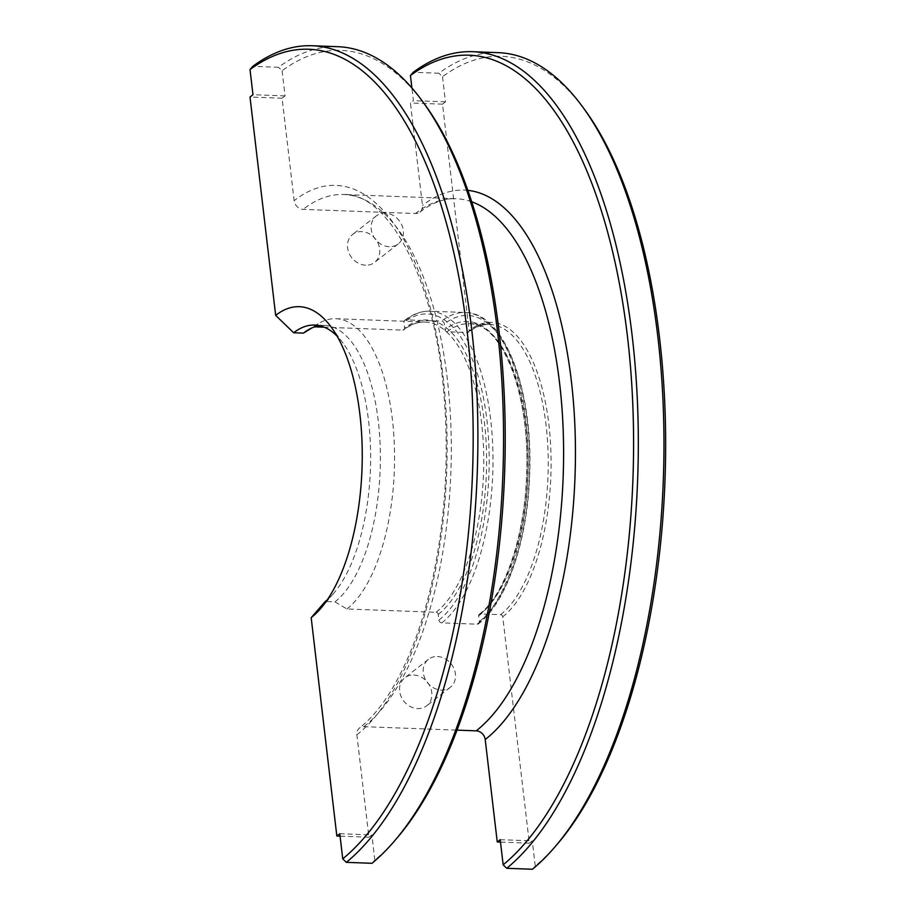 <?xml version="1.0" encoding="UTF-8"?>
<svg xmlns="http://www.w3.org/2000/svg" width="915" height="915" viewBox="0 0 915 915"><rect width="100%" height="100%" fill="white"/><g stroke="black" fill="none" stroke-linecap="round" stroke-linejoin="round"><path stroke-width="0.69" stroke-dasharray="4.58 3.43" d="M337.91 46.699A421.186 180.713 -87.9 0 0 278.492 67.287L252.826 66.326M424.183 103.612A417.629 179.191 -87.9 0 0 282.094 70.764L278.492 67.287M396.927 838.14A417.629 179.191 -87.9 0 1 374.818 860.054L372.005 863.303M282.094 70.764L285.057 95.903L282.094 98.214L294.138 200.66A8.887 7.549 52 0 0 303.14 209.363L415.433 213.527A8.887 7.549 52 0 0 419.916 212.131A8.887 7.549 52 0 0 422.467 205.429L410.435 102.972L413.386 100.661L411.899 87.954M374.818 860.054L371.867 834.915L368.917 837.236L356.873 734.779A8.887 7.549 -128 0 1 359.423 728.077A8.887 7.549 -128 0 1 363.907 726.67L456.985 730.124M498.332 52.658A421.186 180.713 -87.9 0 0 438.914 73.234L413.248 72.285M584.605 109.571A417.629 179.191 -87.9 0 0 442.517 76.711L438.914 73.234M557.349 844.087A417.629 179.191 -87.9 0 1 535.241 866.013L532.427 869.25M442.517 76.711L445.468 101.851L442.517 104.161L469.109 330.567A2.127 1.807 -128 0 1 467.428 332.511L447.206 331.768A2.127 1.807 -128 0 1 445.045 329.675L444.381 323.967A2.848 2.413 52 0 0 441.499 321.188L406.203 319.873A2.848 2.413 52 0 0 403.95 322.469L404.624 328.176A2.127 1.807 -128 0 1 402.932 330.121L324.333 327.204M535.241 866.013L532.29 840.874L529.327 843.184L502.735 616.779A2.127 1.807 52 0 0 500.574 614.686L480.364 613.942A2.127 1.807 52 0 0 478.671 615.887L479.346 621.594A2.848 2.413 -128 0 1 477.092 624.179L441.796 622.875A2.848 2.413 -128 0 1 438.914 620.096L438.251 614.377A2.127 1.807 52 0 0 436.078 612.295L346.888 608.99L334.993 601.853L325.248 601.498M442.517 104.161L410.435 102.972M314.737 326.849L311.832 327.982M282.094 98.214L250.012 97.024M365.6 265.19A17.774 15.098 -128 0 1 348.958 252.963A17.774 15.098 -128 0 1 352.687 234.4A17.774 15.098 -128 0 1 375.516 239.101A17.774 15.098 -128 0 1 374.578 262.399A17.774 15.098 -128 0 1 365.6 265.19M529.327 843.184L500.482 842.109M368.917 837.236L340.071 836.161M413.74 675.007A17.774 15.098 -128 0 1 430.382 687.234A17.774 15.098 -128 0 1 426.665 705.808A17.774 15.098 -128 0 1 403.824 701.107A17.774 15.098 -128 0 1 404.773 677.809A17.774 15.098 -128 0 1 413.74 675.007M500.208 839.684L532.29 840.874M339.785 833.725L371.867 834.915M445.468 101.851L413.386 100.661M285.057 95.903L252.975 94.714M327.318 599.783A142.168 60.996 -87.9 0 0 333.781 593.229A142.168 60.996 -87.9 0 0 370.426 469.384A142.168 60.996 -87.9 0 0 343.056 343.171A142.168 60.996 -87.9 0 0 337.097 336.148M346.888 608.99A149.282 64.05 -87.9 0 0 394.319 444.473A149.282 64.05 -87.9 0 0 335.851 318.717A149.282 64.05 -87.9 0 0 318.088 323.784A149.282 64.05 -87.9 0 0 313.742 326.815M334.993 601.853A142.168 60.996 -87.9 0 0 380.16 445.17A142.168 60.996 -87.9 0 0 324.47 325.408A142.168 60.996 -87.9 0 0 319.587 325.683M389.241 246.707A17.774 15.098 -128 0 1 372.599 234.48A17.774 15.098 -128 0 1 376.328 215.906A17.774 15.098 -128 0 1 399.169 220.607A17.774 15.098 -128 0 1 398.219 243.905A17.774 15.098 -128 0 1 389.241 246.707M437.393 656.524A17.774 15.098 -128 0 1 454.034 668.751A17.774 15.098 -128 0 1 450.306 687.325A17.774 15.098 -128 0 1 427.465 682.613A17.774 15.098 -128 0 1 428.414 659.326A17.774 15.098 -128 0 1 437.393 656.524M356.873 734.779A282.575 121.238 -87.9 0 0 442.997 375.859A282.575 121.238 -87.9 0 0 294.138 200.66M467.885 190.366A282.575 121.238 -87.9 0 0 422.467 205.429M502.735 616.779A151.41 64.965 -87.9 0 0 548.874 424.457A151.41 64.965 -87.9 0 0 469.109 330.567M363.907 726.67A273.688 117.429 -87.9 0 0 450.855 425.063A273.688 117.429 -87.9 0 0 343.674 194.518A273.688 117.429 -87.9 0 0 303.14 209.363M471.74 201.792A273.688 117.429 -87.9 0 0 455.967 198.692A273.688 117.429 -87.9 0 0 415.433 213.527M500.574 614.686A149.282 64.05 -87.9 0 0 547.994 450.169A149.282 64.05 -87.9 0 0 489.536 324.425A149.282 64.05 -87.9 0 0 467.428 332.511M480.364 613.942A149.282 64.05 -87.9 0 0 527.783 449.425A149.282 64.05 -87.9 0 0 469.315 323.67A149.282 64.05 -87.9 0 0 447.206 331.768M478.671 615.887A151.41 64.965 -87.9 0 0 524.821 423.565A151.41 64.965 -87.9 0 0 445.045 329.675M479.346 621.594A157.46 67.561 -87.9 0 0 527.326 421.598A157.46 67.561 -87.9 0 0 444.381 323.967M477.092 624.179A160.297 68.774 -87.9 0 0 528.012 447.526A160.297 68.774 -87.9 0 0 465.232 312.495A160.297 68.774 -87.9 0 0 441.499 321.188M441.796 622.875A160.297 68.774 -87.9 0 0 492.728 446.223A160.297 68.774 -87.9 0 0 429.947 311.18A160.297 68.774 -87.9 0 0 406.203 319.873M438.914 620.096A157.46 67.561 -87.9 0 0 486.906 420.099A157.46 67.561 -87.9 0 0 403.95 322.469M438.251 614.377A151.41 64.965 -87.9 0 0 484.39 422.055A151.41 64.965 -87.9 0 0 404.624 328.176M436.078 612.295A149.282 64.05 -87.9 0 0 483.509 447.778A149.282 64.05 -87.9 0 0 425.04 322.034A149.282 64.05 -87.9 0 0 402.932 330.121M343.056 343.171L331.219 327.09M333.781 593.229L320.776 608.395M419.916 212.131C432.326 202.615 444.347 198.132 455.967 198.692L343.674 194.518C387.102 192.367 435.22 277.497 443.912 394.056C449.196 457.717 445.342 519.766 432.36 580.202C426.15 608.315 418.269 633.592 408.708 656.044C394.068 689.807 377.643 713.814 359.423 728.077M479.277 614.274C504.817 595.379 525.29 535.126 526.663 472.472C530.094 393.153 501.146 322.206 469.315 323.67L489.536 324.425C482.56 324.15 475.548 326.735 468.503 332.179M404.773 320.319C412.859 313.982 421.255 310.94 429.947 311.18L465.232 312.495C504.611 312.564 533.399 390.305 529.648 475.148C527.543 540.571 506.647 602.527 478.522 623.733M335.851 318.717L425.04 322.034C418.063 321.748 411.052 324.333 404.007 329.789M307.554 330.235L318.088 323.784M324.47 325.408L314.737 325.054M376.328 215.906L352.687 234.4M398.219 243.905L374.578 262.399M428.414 659.326L404.773 677.809M450.306 687.325L426.665 705.808"/><path stroke-width="1.37" d="M327.318 599.783A142.168 60.996 -87.9 0 1 325.248 601.498L311.18 617.694A159.942 68.625 -87.9 0 0 320.776 608.395A159.942 68.625 -87.9 0 0 361.997 469.075A159.942 68.625 -87.9 0 0 331.219 327.09A159.942 68.625 -87.9 0 0 275.667 315.366L250.012 97.024L252.975 94.714L250.012 69.574L252.826 66.326A421.186 180.713 -87.9 0 1 312.244 45.75A421.186 180.713 -87.9 0 1 477.058 397.041A421.186 180.713 -87.9 0 1 346.339 862.342L342.736 858.865A417.629 179.191 -87.9 0 0 467.073 330.772A417.629 179.191 -87.9 0 0 250.012 69.574M311.18 617.694L336.834 836.036L339.785 833.725L342.736 858.865M394.331 841.171A421.186 180.713 -87.9 0 0 502.884 474.302A421.186 180.713 -87.9 0 0 421.815 100.398L424.183 103.612A417.629 179.191 -87.9 0 1 504.565 474.37A417.629 179.191 -87.9 0 1 396.927 838.14L394.331 841.171A421.186 180.713 -87.9 0 1 372.005 863.303L346.339 862.342M421.815 100.398A421.186 180.713 -87.9 0 0 337.91 46.699L312.244 45.75M456.985 730.124L476.2 730.845A8.887 7.549 -128 0 1 485.213 739.537L497.245 841.994L500.208 839.684L503.159 864.824A417.629 179.191 -87.9 0 0 627.484 336.72A417.629 179.191 -87.9 0 0 410.435 75.522L411.899 87.954M410.435 75.522L413.248 72.285A421.186 180.713 -87.9 0 1 472.666 51.698A421.186 180.713 -87.9 0 1 637.481 402.989A421.186 180.713 -87.9 0 1 506.761 868.301L503.159 864.824M554.753 847.118A421.186 180.713 -87.9 0 0 663.306 480.261A421.186 180.713 -87.9 0 0 582.237 106.346L584.605 109.571A417.629 179.191 -87.9 0 1 664.988 480.318A417.629 179.191 -87.9 0 1 557.349 844.087L554.753 847.118A421.186 180.713 -87.9 0 1 532.427 869.25L506.761 868.301M582.237 106.346A421.186 180.713 -87.9 0 0 498.332 52.658L472.666 51.698M324.333 327.204L314.737 326.849M311.832 327.982L303.414 333.117L293.681 332.763L275.667 315.366M500.482 842.109L497.245 841.994M340.071 836.161L336.834 836.036M337.097 336.148A142.168 60.996 -87.9 0 0 314.737 325.054A142.168 60.996 -87.9 0 0 293.681 332.763M319.587 325.683A142.168 60.996 -87.9 0 0 307.554 330.235A142.168 60.996 -87.9 0 0 303.414 333.117M485.213 739.537A282.575 121.238 -87.9 0 0 575.123 432.246A282.575 121.238 -87.9 0 0 467.885 190.366M476.2 730.845A273.688 117.429 -87.9 0 0 563.583 447.641A273.688 117.429 -87.9 0 0 471.74 201.792"/></g></svg>
